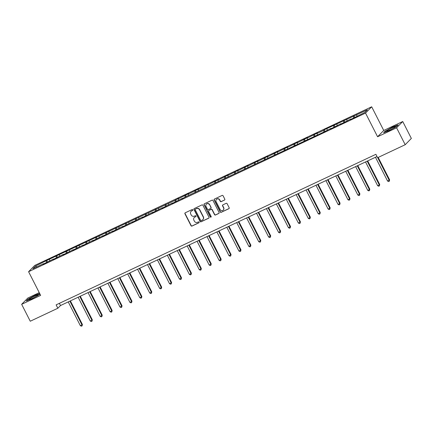 <?xml version="1.0" encoding="UTF-8"?>
<svg xmlns="http://www.w3.org/2000/svg" width="433" height="433" viewBox="0 0 433 433"><rect width="100%" height="100%" fill="white"/><g stroke="black" fill="none" stroke-linecap="round" stroke-linejoin="round"><path stroke-width="0.65" d="M192.82 209.799A0.525 0.498 -135.6 0 0 192.128 209.545L185.237 212.792A0.747 0.714 -135.6 0 0 184.929 213.761L191.013 225.707A0.747 0.714 -135.6 0 0 192.003 226.064L198.893 222.822A0.525 0.498 -135.6 0 0 199.11 222.145A0.525 0.498 -135.6 0 0 198.417 221.891L197.524 222.313A2.398 2.279 -135.6 0 1 194.368 221.166L193.86 220.17A2.398 2.279 -135.6 0 1 194.855 217.068L195.748 216.652A0.525 0.498 -135.6 0 0 195.965 215.97A0.525 0.498 -135.6 0 0 195.272 215.721L194.379 216.137A2.398 2.279 -135.6 0 1 191.224 214.995L190.715 213.999A2.398 2.279 -135.6 0 1 191.711 210.898L192.598 210.476A0.525 0.498 -135.6 0 0 192.82 209.799M224.489 200.111A0.747 0.714 -135.6 0 0 224.797 199.142L223.092 195.792A0.747 0.714 -135.6 0 0 222.102 195.435L214.454 199.039A0.747 0.714 -135.6 0 0 214.14 200.008L220.229 211.954A0.747 0.714 -135.6 0 0 221.214 212.311L228.868 208.711A0.747 0.714 -135.6 0 0 229.176 207.743L227.114 203.689A0.747 0.714 -135.6 0 0 226.129 203.331L222.854 204.874A0.747 0.714 -135.6 0 0 222.546 205.843L223.569 207.851A2.003 1.905 -135.6 0 1 223.266 210.07A2.003 1.905 -135.6 0 1 220.099 209.485L216.089 201.621A2.003 1.905 -135.6 0 1 216.392 199.402A2.003 1.905 -135.6 0 1 219.558 199.986L220.229 201.296A0.747 0.714 -135.6 0 0 221.214 201.654L224.651 199.949A0.747 0.714 -135.6 0 0 224.759 199.884M377.592 136.752L396.585 127.805L405.201 144.714L411.35 138.425L402.739 121.521L383.741 130.463L371.682 106.794L365.533 113.083L377.592 136.752L383.741 130.463M39.251 292.648L27.799 298.039L21.65 304.323L40.642 295.382L28.583 271.713L365.533 113.083M21.65 304.323L30.261 321.232L57.849 308.242L60.49 305.546L377.019 156.524M405.201 144.714L377.614 157.699L375.893 154.316L56.122 304.864L57.849 308.242M202.92 205.285A0.747 0.714 -135.6 0 0 201.935 204.928L194.282 208.533A0.747 0.714 -135.6 0 0 193.973 209.502L200.062 221.447A0.747 0.714 -135.6 0 0 201.047 221.81L208.701 218.205A0.747 0.714 -135.6 0 0 209.009 217.236L202.92 205.285M204.365 203.786L212.018 200.181A0.747 0.714 -135.6 0 1 213.009 200.539L219.093 212.489A0.747 0.714 -135.6 0 1 218.784 213.458L215.51 215.001A0.747 0.714 -135.6 0 1 214.524 214.638L212.056 209.794A0.747 0.714 -135.6 0 0 211.066 209.437L208.895 210.46A0.747 0.714 -135.6 0 0 208.582 211.428L211.152 216.473A0.525 0.498 -135.6 0 1 211.077 217.052A0.525 0.498 -135.6 0 1 210.249 216.901L204.057 204.755A0.747 0.714 -135.6 0 1 204.365 203.786M396.585 127.805L402.739 121.521M364.803 112.445L353.55 118.047L350.243 119.6L350.795 119.037L343.64 122.712L340.333 124.266L340.885 123.703L333.729 127.378L330.422 128.931L330.974 128.368L323.819 132.043L185.627 196.799L181.773 198.92L182.32 198.357L171.863 203.586L172.41 203.023L161.953 208.251L162.499 207.688L152.043 212.917L152.589 212.354L142.132 217.583L142.679 217.02L132.222 222.248L132.769 221.685L122.312 226.914L122.858 226.351L112.401 231.579L112.948 231.016L102.491 236.245L103.038 235.682L92.581 240.91L93.127 240.347L82.671 245.576L83.217 245.013L72.76 250.242L73.307 249.679L62.85 254.907L63.397 254.344L52.94 259.573L53.486 259.01L43.029 264.238L43.576 263.675L32.876 268.714L35.468 266.068L46.721 260.466L175.002 200.376L178.856 198.254L178.304 198.817L188.766 193.589L188.214 194.152L198.677 188.923L198.125 189.486L208.587 184.258L208.035 184.821L218.497 179.592L217.945 180.155L228.407 174.927L227.855 175.489L238.318 170.261L237.766 170.824L248.228 165.595L247.676 166.158L258.138 160.93L257.586 161.493L268.049 156.264L267.497 156.827L277.959 151.599L277.407 152.162L287.869 146.933L287.317 147.496L297.78 142.268L297.227 142.83L307.69 137.602L307.138 138.165L317.6 132.936L317.048 133.499L323.657 130.387L324.203 129.824L367.395 109.798L364.803 112.445M371.682 106.794L34.737 265.429L28.583 271.713M353.707 117.884L353.388 116.39M347.055 120.802L346.779 119.503M343.797 122.55L343.477 121.056M337.145 125.467L336.869 124.168M333.886 127.215L333.567 125.722M327.234 130.133L326.958 128.834M323.976 131.881L323.657 130.387M317.324 134.798L317.048 133.499M314.066 136.547L313.746 135.053M307.414 139.464L307.138 138.165M304.155 141.212L303.836 139.718M297.503 144.129L297.227 142.83M294.245 145.878L293.926 144.384M287.593 148.795L287.317 147.496M284.335 150.543L284.016 149.049M277.683 153.461L277.407 152.162M274.425 155.209L274.105 153.715M267.773 158.126L267.497 156.827M264.514 159.874L264.195 158.381M257.862 162.792L257.586 161.493M254.604 164.54L254.285 163.046M247.957 167.457L247.676 166.158M244.694 169.206L244.374 167.712M238.047 172.123L237.766 170.824M234.783 173.871L234.464 172.377M228.137 176.788L227.855 175.489M224.873 178.537L224.554 177.043M218.227 181.454L217.945 180.155M214.963 183.202L214.644 181.708M208.316 186.12L208.035 184.821M205.053 187.868L204.733 186.374M198.406 190.785L198.125 189.486M195.142 192.539L194.823 191.04M188.496 195.451L188.214 194.152M185.232 197.204L184.913 195.705M178.585 200.116L178.304 198.817M175.322 201.87L175.002 200.376M168.675 204.782L168.394 203.483M165.411 206.536L165.092 205.042M158.765 209.448L158.483 208.149M155.501 211.201L155.182 209.707M148.855 214.113L148.573 212.814M145.591 215.867L145.272 214.373M138.944 218.779L138.663 217.48M135.681 220.532L135.361 219.038M129.034 223.444L128.753 222.145M125.77 225.198L125.451 223.704M119.124 228.11L118.842 226.811M115.86 229.863L115.541 228.37M109.213 232.775L108.932 231.476M105.95 234.529L105.63 233.035M99.303 237.441L99.022 236.142M96.039 239.195L95.72 237.701M89.393 242.107L89.111 240.808M86.129 243.86L85.81 242.366M79.483 246.772L79.201 245.473M76.219 248.526L75.899 247.032M69.572 251.438L69.291 250.139M66.309 253.191L65.989 251.697M59.662 256.103L59.386 254.804M56.398 257.857L56.079 256.363M49.752 260.769L49.476 259.47M46.488 262.522L46.169 261.029M35.468 266.068L36.762 266.885M59.364 303.338L60.49 305.546M356.965 116.136L356.689 114.837M47.43 261.862L46.721 260.466M57.34 257.197L56.631 255.8M67.25 252.531L66.541 251.135M77.161 247.865L76.452 246.469M87.071 243.2L86.362 241.803M96.981 238.534L96.272 237.138M106.891 233.869L106.182 232.472M116.802 229.203L116.093 227.807M126.712 224.538L126.003 223.141M136.622 219.872L135.913 218.476M146.533 215.206L145.824 213.81M156.443 210.541L155.734 209.144M166.353 205.875L165.644 204.479M176.263 201.21L175.554 199.813M186.174 196.544L185.459 195.148M196.084 191.879L195.37 190.482M205.994 187.213L205.28 185.817M215.905 182.547L215.19 181.151M225.815 177.882L225.1 176.485M235.725 173.216L235.011 171.82M245.635 168.551L244.921 167.154M255.546 163.885L254.831 162.489M265.456 159.22L264.742 157.823M275.366 154.554L274.652 153.158M285.277 149.888L284.562 148.492M295.187 145.223L294.472 143.826M305.097 140.552L304.383 139.161M315.007 135.886L314.293 134.495M324.918 131.221L324.203 129.824M334.828 126.555L334.114 125.159M344.738 121.889L344.024 120.493M354.649 117.224L353.934 115.828M39.701 293.531L35.306 295.192L28.015 299.127L26.191 300.995L31.652 298.927L38.943 294.992L39.933 293.98M385.446 130.853L383.616 132.72L389.078 130.652L396.368 126.717L398.198 124.85L392.736 126.918L385.549 131.058M192.809 210.286A0.525 0.498 -135.6 0 1 192.766 210.308L191.873 210.73A2.398 2.279 -135.6 0 0 191.164 211.261M194.309 217.436A2.398 2.279 -135.6 0 1 195.018 216.901L195.911 216.484A0.525 0.498 -135.6 0 0 195.954 216.457M185.129 212.852A0.747 0.714 -135.6 0 0 185.091 213.593L191.18 225.539A0.747 0.714 -135.6 0 0 192.165 225.896L199.056 222.654A0.525 0.498 -135.6 0 0 199.099 222.632M194.173 208.598A0.747 0.714 -135.6 0 0 194.136 209.334L200.225 221.279A0.747 0.714 -135.6 0 0 201.21 221.642L208.863 218.037A0.747 0.714 -135.6 0 0 208.971 217.972M195.472 209.123A0.525 0.498 -135.6 0 0 195.256 209.805L200.598 220.289A0.525 0.498 -135.6 0 0 201.285 220.543L202.227 220.099A2.398 2.279 -135.6 0 0 203.223 216.998L199.57 209.832A2.398 2.279 -135.6 0 0 196.409 208.684L195.635 208.96A0.525 0.498 -135.6 0 0 195.424 209.15M202.936 219.563A2.398 2.279 -135.6 0 0 203.386 216.83L203.223 216.998M195.635 208.96L196.577 208.517A2.398 2.279 -135.6 0 1 199.732 209.664L203.386 216.83M208.787 210.525A0.747 0.714 -135.6 0 1 209.058 210.292L211.234 209.269A0.747 0.714 -135.6 0 1 212.219 209.626L214.687 214.47A0.747 0.714 -135.6 0 0 215.672 214.833L218.946 213.29A0.747 0.714 -135.6 0 0 219.055 213.225M204.262 203.846A0.747 0.714 -135.6 0 0 204.219 204.587L210.411 216.733A0.525 0.498 -135.6 0 0 211.147 216.96M209.491 204.766A2.003 1.905 -135.6 0 0 206.325 204.181A2.003 1.905 -135.6 0 0 206.021 206.4L207.434 209.171A0.747 0.714 -135.6 0 0 208.419 209.529L210.595 208.506A0.747 0.714 -135.6 0 0 210.903 207.537L209.653 204.598A2.003 1.905 -135.6 0 0 206.411 204.1M210.866 208.278A0.747 0.714 -135.6 0 0 211.066 207.369L210.903 207.537M209.653 204.598L211.066 207.369M216.478 199.321A2.003 1.905 -135.6 0 1 219.72 199.819L220.392 201.129A0.747 0.714 -135.6 0 0 221.377 201.486L224.651 199.949M223.341 209.983A2.003 1.905 -135.6 0 0 223.731 207.683L223.569 207.851M222.746 204.939A0.747 0.714 -135.6 0 0 222.708 205.675L223.731 207.683M214.346 199.099A0.747 0.714 -135.6 0 0 214.308 199.84L220.392 211.786A0.747 0.714 -135.6 0 0 221.382 212.143L229.03 208.544A0.747 0.714 -135.6 0 0 229.138 208.479M68.23 301.898L80.349 325.681L81.999 324.907L82.411 324.485L70.384 300.886M82.411 324.485L82.075 325.892L81.999 324.907L69.881 301.124M82.075 325.892L81.415 326.206L80.349 325.681M78.14 297.233L90.259 321.015L91.91 320.241L92.321 319.819L80.294 296.221M92.321 319.819L91.985 321.226L91.91 320.241L79.791 296.459M91.985 321.226L91.325 321.535L90.259 321.015M88.051 292.567L100.169 316.35L101.82 315.576L102.231 315.154L90.205 291.555M102.231 315.154L101.896 316.561L101.82 315.576L89.701 291.793M101.896 316.561L101.235 316.869L100.169 316.35M30.364 298.402A4.958 0.509 -27 0 0 29.244 299.49A4.958 0.509 -27 0 0 32.378 298.337A4.958 0.509 -27 0 0 36.735 295.988A4.958 0.509 -27 0 0 37.936 295.062A4.958 0.509 -27 0 0 35.463 295.723A4.958 0.509 -27 0 0 30.364 298.402M26.678 300.811L28.259 299.198L35.317 295.387L39.787 293.693M387.789 130.127A4.958 0.509 -27 0 0 386.669 131.215A4.958 0.509 -27 0 0 389.808 130.057A4.958 0.509 -27 0 0 394.16 127.713A4.958 0.509 -27 0 0 395.367 126.788A4.958 0.509 -27 0 0 392.888 127.443A4.958 0.509 -27 0 0 387.789 130.127M384.109 132.536L385.684 130.923L392.747 127.113L397.889 125.164M97.961 287.902L110.079 311.684L111.73 310.91L112.142 310.488L100.115 286.89M112.142 310.488L111.806 311.895L111.73 310.91L99.612 287.128M111.806 311.895L111.146 312.204L110.079 311.684M107.871 283.236L119.99 307.019L121.641 306.245L122.052 305.822L110.025 282.224M122.052 305.822L121.716 307.23L121.641 306.245L109.522 282.462M121.716 307.23L121.056 307.538L119.99 307.019M117.781 278.571L129.9 302.353L131.551 301.579L131.962 301.157L119.936 277.558M131.962 301.157L131.627 302.564L131.551 301.579L119.432 277.797M131.627 302.564L130.966 302.873L129.9 302.353M127.692 273.905L139.81 297.688L141.461 296.914L141.872 296.491L129.846 272.893M141.872 296.491L141.537 297.899L141.461 296.914L129.343 273.131M141.537 297.899L140.877 298.207L139.81 297.688M137.602 269.239L149.721 293.022L151.371 292.248L151.783 291.826L139.756 268.227M151.783 291.826L151.447 293.233L151.371 292.248L139.253 268.465M151.447 293.233L150.787 293.542L149.721 293.022M147.512 264.574L159.631 288.356L161.282 287.582L161.693 287.16L149.666 263.562M161.693 287.16L161.357 288.567L161.282 287.582L149.163 263.794M161.357 288.567L160.697 288.876L159.631 288.356M157.423 259.908L169.541 283.691L171.192 282.917L171.603 282.495L159.577 258.896M171.603 282.495L171.268 283.902L171.192 282.917L159.073 259.129M171.268 283.902L170.607 284.21L169.541 283.691M167.333 255.243L179.451 279.025L181.102 278.251L181.514 277.829L169.487 254.231M181.514 277.829L181.178 279.236L181.102 278.251L168.984 254.463M181.178 279.236L180.518 279.545L179.451 279.025M177.243 250.577L189.362 274.36L191.013 273.586L191.424 273.163L179.397 249.565M191.424 273.163L191.088 274.571L191.013 273.586L178.894 249.798M191.088 274.571L190.428 274.879L189.362 274.36M187.153 245.912L199.272 269.694L200.923 268.92L201.334 268.498L189.308 244.899M201.334 268.498L200.999 269.905L200.923 268.92L188.804 245.132M200.999 269.905L200.338 270.214L199.272 269.694M197.064 241.246L209.182 265.028L210.833 264.254L211.244 263.832L199.218 240.234M211.244 263.832L210.909 265.24L210.833 264.254L198.715 240.467M210.909 265.24L210.249 265.548L209.182 265.028M206.974 236.58L219.093 260.363L221.155 259.167L209.128 235.568M221.155 259.167L220.819 260.574L220.743 259.584L208.625 235.801M220.819 260.574L220.159 260.882L219.093 260.363M216.884 231.915L229.003 255.697L231.065 254.501L219.038 230.903M231.065 254.501L230.729 255.908L230.654 254.918L218.535 231.135M230.729 255.908L230.069 256.217L229.003 255.697M226.795 227.249L238.913 251.032L240.975 249.836L228.949 226.237M240.975 249.836L240.64 251.243L240.564 250.252L228.445 226.47M240.64 251.243L239.979 251.551L238.913 251.032M236.705 222.584L248.823 246.366L250.886 245.17L238.859 221.572M250.886 245.17L250.55 246.577L250.474 245.587L238.356 221.804M250.55 246.577L249.89 246.886L248.823 246.366M246.615 217.918L258.734 241.701L260.796 240.504L248.769 216.906M260.796 240.504L260.46 241.912L260.385 240.921L248.266 217.139M260.46 241.912L259.8 242.22L258.734 241.701M256.525 213.252L268.644 237.035L270.706 235.839L258.68 212.24M270.706 235.839L270.371 237.246L270.295 236.256L258.176 212.473M270.371 237.246L269.71 237.555L268.644 237.035M266.436 208.587L278.554 232.369L280.616 231.173L268.59 207.575M280.616 231.173L280.281 232.581L280.205 231.59L268.087 207.808M280.281 232.581L279.621 232.889L278.554 232.369M276.346 203.921L288.465 227.704L290.527 226.508L278.5 202.909M290.527 226.508L290.191 227.915L290.115 226.924L277.997 203.142M290.191 227.915L289.531 228.223L288.465 227.704M286.256 199.256L298.375 223.038L300.026 222.259L300.437 221.842L288.41 198.238M300.437 221.842L300.101 223.249L300.026 222.259L287.907 198.476M300.101 223.249L299.441 223.558L298.375 223.038M296.167 194.59L308.285 218.373L309.936 217.593L310.347 217.177L298.321 193.573M310.347 217.177L310.012 218.584L309.936 217.593L297.817 193.811M310.012 218.584L309.351 218.892L308.285 218.373M306.077 189.925L318.195 213.707L319.846 212.928L320.258 212.511L308.231 188.907M320.258 212.511L319.922 213.918L319.846 212.928L307.728 189.145M319.922 213.918L319.262 214.227L318.195 213.707M315.987 185.259L328.106 209.042L329.757 208.262L330.168 207.845L318.141 184.242M330.168 207.845L329.832 209.253L329.757 208.262L317.638 184.48M329.832 209.253L329.172 209.561L328.106 209.042M325.897 180.593L338.016 204.376L339.667 203.597L340.078 203.18L328.052 179.576M340.078 203.18L339.743 204.587L339.667 203.597L327.548 179.814M339.743 204.587L339.082 204.896L338.016 204.376M335.808 175.928L347.926 199.71L349.577 198.931L349.988 198.514L337.962 174.91M349.988 198.514L349.653 199.922L349.577 198.931L337.459 175.149M349.653 199.922L348.993 200.23L347.926 199.71M345.718 171.262L357.837 195.045L359.487 194.265L359.899 193.849L347.872 170.245M359.899 193.849L359.563 195.256L359.487 194.265L347.369 170.483M359.563 195.256L358.903 195.564L357.837 195.045M355.628 166.597L367.747 190.379L369.398 189.6L369.809 189.183L357.782 165.579M369.809 189.183L369.473 190.59L369.398 189.6L357.279 165.817M369.473 190.59L368.813 190.899L367.747 190.379M365.539 161.931L377.657 185.714L379.308 184.934L379.719 184.518L367.693 160.914M379.719 184.518L379.384 185.925L379.308 184.934L367.189 161.152M379.384 185.925L378.723 186.233L377.657 185.714M375.449 157.266L387.567 181.048L389.63 179.852L378.198 157.423M389.63 179.852L389.294 181.254L389.218 180.269L377.695 157.661M389.294 181.254L388.634 181.568L387.567 181.048"/></g></svg>
